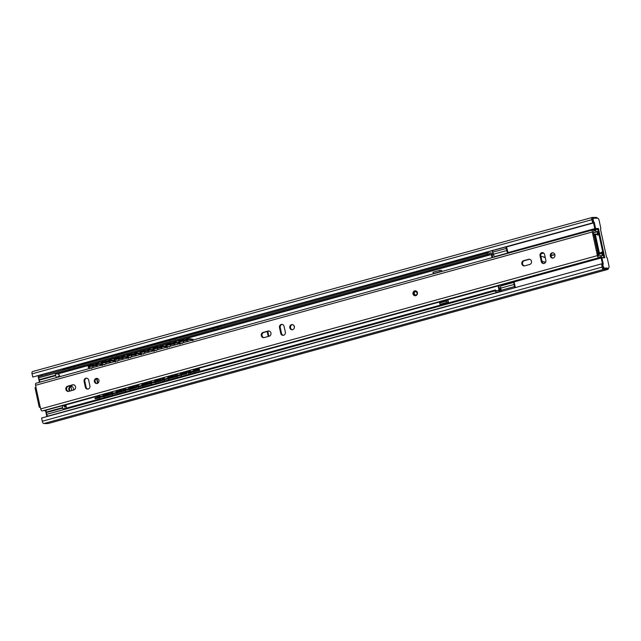 <?xml version="1.0" encoding="UTF-8"?>
<svg xmlns="http://www.w3.org/2000/svg" width="641" height="641" viewBox="0 0 641 641"><rect width="100%" height="100%" fill="white"/><g stroke="black" fill="none" stroke-linecap="round" stroke-linejoin="round"><path stroke-width="0.96" d="M592.869 222.924L591.795 219.719A2.356 1.05 -105.4 0 1 592.252 217.451A2.356 1.05 -105.4 0 1 592.38 217.435L596.442 217.459A2.356 1.05 -105.4 0 1 597.396 218.204M608.373 268.146A2.356 1.05 -105.4 0 1 607.804 269.42A2.356 1.05 -105.4 0 1 607.676 269.436L603.622 269.412A2.356 1.05 -105.4 0 1 602.043 267.121L601.731 263.916M46.857 416.594L46.448 414.703M46.344 414.23L45.535 410.488M39.438 382.284L38.532 378.118M38.436 377.645L38.027 375.778M70.879 386.555L71.736 390.545M294.395 327.639L293.947 325.556M46.376 374.472L46.168 373.535M41.489 374.945L41.288 375.874M601.354 263.916L41.609 418.036L42.298 421.241A2.356 1.05 -105.4 0 0 43.876 423.541L47.931 423.565A2.356 1.05 -105.4 0 0 48.059 423.549A2.356 1.05 -105.4 0 0 48.179 423.493M41.721 374.889L41.897 375.706M592.492 222.924L32.747 377.052L32.05 373.847A2.356 1.05 -105.4 0 1 32.507 371.58A2.356 1.05 -105.4 0 1 32.635 371.564M592.925 222.988L32.747 377.052M601.018 257.434A1.178 0.521 -105.4 0 1 600.849 257.297A3.061 1.362 74.6 0 0 599.816 256.841A3.061 1.362 74.6 0 0 599.295 257.337A2.123 0.945 -105.4 0 1 598.942 257.682A2.123 0.945 -105.4 0 1 597.404 255.631L592.292 231.978A2.123 0.945 -105.4 0 1 592.701 229.943A2.123 0.945 -105.4 0 1 593.454 230.295A3.061 1.362 74.6 0 0 594.536 230.8A3.061 1.362 74.6 0 0 595.024 230.351A1.178 0.521 -105.4 0 1 595.217 230.175A1.178 0.521 -105.4 0 1 595.609 230.351L595.842 231.433A4.711 2.099 -105.4 0 1 594.968 232.395A4.711 2.099 -105.4 0 1 593.302 231.609L598.582 256.015A4.711 2.099 -105.4 0 1 599.375 255.246A4.711 2.099 -105.4 0 1 601.202 256.224L601.434 257.305A1.178 0.521 -105.4 0 1 601.41 257.345A0.593 0.521 -89.7 0 0 601.282 257.361L601.138 257.938L601.915 257.794A0.593 0.521 -89.7 0 0 601.41 257.345L604.784 257.818L601.915 257.794L603.277 264.092L602.852 263.523L602.74 264.092L603.109 265.807A2.356 1.05 74.6 0 0 604.687 268.106L608.365 268.13A2.356 1.05 74.6 0 0 608.493 268.114A2.356 1.05 74.6 0 0 608.95 265.847L607.339 258.403A1.178 0.521 74.6 0 0 606.554 257.257L600.465 229.085A1.178 0.521 74.6 0 0 600.529 229.077A1.178 0.521 74.6 0 0 600.753 227.948L599.151 220.504A2.356 1.05 74.6 0 0 597.572 218.212L593.895 218.188A2.356 1.05 74.6 0 0 593.766 218.204A2.356 1.05 74.6 0 0 593.31 220.472L593.678 222.187L594.103 222.756L594.223 222.187L595.585 228.484L594.8 228.629L595.193 229.198L597.789 229.214L593.542 230.383M507.536 252.666L506.246 246.985L507.48 252.714A0.593 0.593 0 0 0 508.057 253.179L508.057 253.179A0.593 0.521 -89.7 0 1 507.552 252.73L594.8 228.629L593.566 222.9L594.223 222.187L593.053 223.044L592.292 220.752A2.356 1.05 -105.4 0 1 592.749 218.485A2.356 1.05 -105.4 0 1 592.877 218.469M603.878 257.361L597.789 229.214L598.446 228.508L595.585 228.484A0.593 0.521 90.3 0 1 595.193 229.198L508.185 253.163L506.534 246.777M603.261 264.036L601.458 263.916M602.74 264.092L601.723 264.372L602.852 263.523M601.723 264.372L602.091 266.087A2.356 1.05 -105.4 0 0 603.67 268.387L607.347 268.411A2.356 1.05 -105.4 0 0 607.476 268.395A2.356 1.05 -105.4 0 0 607.596 268.339M601.338 252.258L602.187 252.025L602.933 255.487L601.026 256.007M595.537 231.994L597.724 231.393L598.47 234.854L597.628 235.087M601.771 252.258L602.211 252.137M541.957 261.272L545.635 262.217M554.866 254.669L551.028 255.727M545.203 257.329L540.876 256.256M542.166 261.216L545.499 262.465M513.874 281.976A0.593 0.521 90.3 0 1 514.186 281.359M515.1 287.665L513.818 282.024L514.234 281.327L601.226 257.386M506.246 246.985L593.053 223.044M554.802 254.461L551.012 255.503M545.154 257.113L544.009 257.434M492.913 252.129L493.378 254.253L506.71 250.575L506.246 248.46L492.913 252.129A4.711 2.099 -105.4 0 1 492.713 250.583M496.054 256.552L494.948 256.544A2.356 1.05 -105.4 0 1 493.378 254.253M503.57 285.205L503.225 284.468M514.811 287.745A4.711 2.099 -105.4 0 1 514.491 286.583L514.034 284.468L500.701 288.138A2.356 1.05 -105.4 0 1 501.158 285.87A2.356 1.05 -105.4 0 1 501.286 285.854M500.701 288.138L501.158 290.261A4.711 2.099 -105.4 0 0 501.478 291.415M543.48 252.923L541.284 253.524M597.492 231.73L597.388 234.502L595.369 234.494A0.593 0.521 -89.7 0 0 594.736 234.061L594.592 234.63L595.369 234.494L599.327 252.81L598.55 252.947L598.942 253.524A0.593 0.521 -89.7 0 0 599.327 252.81L601.346 252.818L601.106 253.532L597.901 254.421M543.696 253.075L541.116 253.788M601.346 252.818L602.548 255.374M596.899 234.069L597.388 234.502L596.899 234.069M501.142 291.503L500.677 288.033M224.422 324.45L224.63 325.396M222.243 326.053A2.628 1.17 -105.4 0 1 221.818 325.644L220.448 325.548M63.98 369.625A2.628 1.17 -105.4 0 1 63.563 369.216L68.771 367.782L69.18 368.495L68.771 367.782L111.766 355.947L112.175 356.652L111.766 355.947L169.777 339.97L170.186 340.675L169.777 339.97L173.607 338.913L174.969 339.361M115.604 354.89L116.958 355.338M221.818 325.644L212.78 328.128L213.189 328.841L212.78 328.128L173.607 338.913M216.61 327.078L217.972 327.519M72.601 366.732L73.963 367.173M63.563 369.216L62.193 369.12M220.472 325.636L62.209 369.208M492.12 257.634L491.166 254.221A4.479 1.995 -105.4 0 1 490.509 254.773A4.479 1.995 -105.4 0 1 489.347 254.429A3.061 1.362 74.6 0 0 488.554 254.189A3.061 1.362 74.6 0 0 487.881 255.214L487.192 254.325A4.479 1.995 -105.4 0 1 488.178 252.826A4.479 1.995 -105.4 0 1 489.339 253.171A3.061 1.362 74.6 0 0 490.133 253.411A3.061 1.362 74.6 0 0 490.589 253.035A1.723 0.769 -105.4 0 1 490.838 252.818A1.723 0.769 -105.4 0 1 492.08 254.485L492.729 257.466M498.826 285.678L499.924 290.758A1.723 0.769 -105.4 0 1 499.972 291.823M498.954 292.104A3.061 1.362 74.6 0 0 498.089 291.807A3.061 1.362 74.6 0 0 497.745 292.04A4.479 1.995 -105.4 0 1 497.24 292.376A4.479 1.995 -105.4 0 1 495.084 290.854L495.389 289.972A3.061 1.362 74.6 0 0 496.863 291.014A3.061 1.362 74.6 0 0 497.208 290.782A4.479 1.995 -105.4 0 1 497.712 290.445A4.479 1.995 -105.4 0 1 499.123 291.006L498.217 285.846M487.881 255.214L55.471 374.28M40.279 382.052A3.357 1.49 74.6 0 1 39.165 380.185A1.178 0.521 74.6 0 1 39.045 379.728A2.476 1.098 74.6 0 1 38.989 378.703L38.372 377.91A4.479 1.995 -105.4 0 1 39.365 376.403L488.178 252.826M487.192 254.325L38.372 377.91M441.841 271.48L441.617 270.43L439.726 270.422L433.004 272.273L433.3 273.643L440.022 271.792L439.726 270.422M71.472 386.379A2.652 2.356 -89.7 0 0 70.198 390.97M267.802 331.341L268.875 336.293M73.266 390.121A2.652 2.356 -89.7 0 0 71.151 386.347A2.652 2.356 -89.7 0 0 69.693 391.106M267.193 331.509L268.267 336.461M497.24 292.376L48.428 415.953A4.479 1.995 -105.4 0 1 46.272 414.431L46.545 413.645A2.476 1.098 74.6 0 1 46.152 412.62L62.642 408.085A2.476 1.098 74.6 0 0 63.411 409.711M441.833 301.374L442.034 302.296M495.084 290.854L46.272 414.431M495.389 289.972L62.994 409.03M448.251 301.118L446.36 301.102L439.638 302.953L439.934 304.323L441.825 304.339L448.548 302.488L447.939 299.692M441.224 301.542L441.425 302.464M448.548 302.488L446.657 302.48L446.36 301.102M439.934 304.323L446.657 302.48M440.688 271.8L440.022 271.792M433.973 273.643L433.3 273.643M46.801 409.984A1.178 0.521 74.6 0 0 46.713 409.992A1.178 0.521 74.6 0 0 46.625 410.04A3.357 1.49 74.6 0 0 46.08 412.163A1.178 0.521 74.6 0 0 46.152 412.62M66.568 408.045L65.887 404.888M59.789 376.676L59.437 375.057L57.45 373.735M57.866 377.204A2.476 1.098 74.6 0 0 57.954 376.644A1.058 0.473 -105.4 0 1 58.211 376.139A1.058 0.473 -105.4 0 1 58.908 376.916M56.055 373.054A2.476 1.098 74.6 0 0 55.527 375.185A1.178 0.521 74.6 0 0 55.655 375.65A3.357 1.49 74.6 0 0 56.761 377.509M65.021 405.128L65.238 406.138A1.058 0.473 -105.4 0 1 65.037 407.163A1.058 0.473 -105.4 0 1 64.445 406.65A2.476 1.098 74.6 0 0 63.315 405.449A1.178 0.521 74.6 0 0 63.195 405.457A1.178 0.521 74.6 0 0 63.114 405.497A3.357 1.49 74.6 0 0 62.562 407.62A1.178 0.521 74.6 0 0 62.642 408.085M115.172 361.917L112.888 360.867A2.356 0.441 170.1 0 0 109.739 361.228L102.408 363.247A2.356 0.441 170.1 0 0 101.206 363.856L101.086 363.175A2.356 0.441 -9.9 0 1 102.288 362.558L109.619 360.538A2.356 0.441 -9.9 0 1 112.768 360.186L115.244 360.643A1.178 0.521 -105.4 0 1 115.596 360.899L115.492 361.917M112.976 360.883L115.596 360.899M122.143 391.443A1.178 0.521 -105.4 0 1 121.958 391.611L108.017 395.209L107.84 394.519L109.082 394.127L120.861 391.347M121.958 391.611A1.178 0.521 -105.4 0 1 121.942 391.619L116.974 392.981L121.958 391.611M102.248 365.474L99.964 364.433A2.356 0.441 170.1 0 0 96.807 364.785L96.687 364.096A2.356 0.441 -9.9 0 1 99.844 363.743L102.32 364.2A1.178 0.521 -105.4 0 1 102.672 364.465L102.568 365.474M101.206 363.856A2.356 0.441 170.1 0 0 101.494 364.008L104.747 364.785M102.672 364.465L100.052 364.449M96.687 364.096L89.363 366.115L89.484 366.804A2.356 0.441 170.1 0 0 88.282 367.413A2.356 0.441 170.1 0 0 88.57 367.565L91.823 368.343M88.282 367.413L88.162 366.732A2.356 0.441 -9.9 0 1 89.363 366.115M105.797 363.118A2.356 0.441 -9.9 0 1 105.549 362.974A2.356 0.441 -9.9 0 1 106.069 362.582L107.592 362.165A2.356 0.441 -9.9 0 1 110.188 362.157M96.807 364.785L89.484 366.804M92.873 366.676A2.356 0.441 -9.9 0 1 92.616 366.532A2.356 0.441 -9.9 0 1 93.137 366.139L94.668 365.723A2.356 0.441 -9.9 0 1 97.264 365.715M106.069 362.582L105.669 361.845M93.137 366.139L92.745 365.41M97.688 396.13A1.474 1.306 90.3 0 1 98.025 397.035L97.777 397.532M107.936 394.912L106.638 394.904L108.505 394.584L108.449 394.167A1.474 1.306 90.3 0 1 108.377 393.189M110.613 392.572A1.474 1.306 90.3 0 1 110.949 393.478L110.701 393.975M119.563 391.339L121.429 391.026L121.373 390.609A1.474 1.306 90.3 0 1 121.301 389.632M108.794 394.207L108.778 394.175A1.474 1.306 90.3 0 1 108.73 393.093M121.718 390.649L121.702 390.609A1.474 1.306 90.3 0 1 121.654 389.536M110.54 394.752L112.504 394.215L110.564 394.752A1.178 0.521 -105.4 0 1 110.564 394.752A1.178 0.521 -105.4 0 1 110.54 394.752L108.017 395.209M97.656 398.301A1.178 0.521 -105.4 0 1 97.632 398.309A1.178 0.521 -105.4 0 1 97.616 398.309L95.084 398.766L103.666 396.354L103.489 395.665L106.638 394.904M109.218 395A1.178 0.521 -105.4 0 1 109.034 395.168A1.178 0.521 -105.4 0 1 109.018 395.176L103.666 396.354M104.042 396.499L101.214 397.067L101.334 396.483L101.214 397.067L99.611 397.5L99.812 396.899L99.531 397.668M116.966 392.933L114.13 393.51L114.25 392.925L114.13 393.51L112.528 393.943L112.72 393.35L112.455 394.111M95.084 398.766L94.908 398.085L96.158 397.684L96.334 398.373M103.489 395.665L96.158 397.684M96.871 378.374L97.913 383.198M96.567 378.486L97.624 383.374M141.02 354.802L138.744 353.752A2.356 0.441 170.1 0 0 135.588 354.104L128.256 356.124A2.356 0.441 170.1 0 0 127.054 356.741L126.934 356.051A2.356 0.441 -9.9 0 1 128.136 355.443L135.467 353.423A2.356 0.441 -9.9 0 1 138.624 353.071L141.092 353.52A1.178 0.521 -105.4 0 1 141.445 353.784L141.349 354.802M138.833 353.768L141.445 353.784M147.999 384.328A1.178 0.521 -105.4 0 1 147.807 384.496L133.865 388.085L133.689 387.404L134.939 387.012L146.709 384.231M147.807 384.496A1.178 0.521 -105.4 0 1 147.791 384.496L142.823 385.866L147.807 384.496M128.096 358.359L125.82 357.309A2.356 0.441 170.1 0 0 122.663 357.67L122.543 356.981A2.356 0.441 -9.9 0 1 125.7 356.628L128.168 357.085A1.178 0.521 -105.4 0 1 128.52 357.341L128.424 358.359M127.054 356.741A2.356 0.441 170.1 0 0 127.343 356.893L130.596 357.67M128.52 357.341L125.9 357.325M122.543 356.981L115.212 359L115.332 359.681A2.356 0.441 170.1 0 0 114.13 360.298A2.356 0.441 170.1 0 0 114.419 360.45L117.672 361.228M114.13 360.298L114.01 359.609A2.356 0.441 -9.9 0 1 115.212 359M131.653 356.003A2.356 0.441 -9.9 0 1 131.397 355.851A2.356 0.441 -9.9 0 1 131.918 355.467L133.44 355.042A2.356 0.441 -9.9 0 1 136.036 355.042M122.663 357.67L115.332 359.681M118.729 359.561A2.356 0.441 -9.9 0 1 118.473 359.409A2.356 0.441 -9.9 0 1 118.994 359.024L120.516 358.607A2.356 0.441 -9.9 0 1 123.112 358.599M131.918 355.467L131.517 354.729M118.994 359.024L118.593 358.287M123.545 389.015A1.474 1.306 90.3 0 1 123.873 389.92L123.625 390.417M133.785 387.789L132.487 387.781L134.354 387.468L134.298 387.052A1.474 1.306 90.3 0 1 134.225 386.074M136.469 385.457A1.474 1.306 90.3 0 1 136.797 386.363L136.549 386.86M145.411 384.223L147.222 383.494A1.474 1.306 90.3 0 1 147.15 382.509M134.642 387.092L134.626 387.052A1.474 1.306 90.3 0 1 134.578 385.978M147.566 383.534L147.55 383.494A1.474 1.306 90.3 0 1 147.502 382.413M136.389 387.637L136.413 387.629A1.178 0.521 -105.4 0 1 136.413 387.629A1.178 0.521 -105.4 0 1 136.389 387.637L133.865 388.085M123.505 391.186A1.178 0.521 -105.4 0 1 123.489 391.194A1.178 0.521 -105.4 0 1 123.465 391.194L120.941 391.651L129.514 389.239L129.338 388.55L132.487 387.781M135.067 387.885A1.178 0.521 -105.4 0 1 134.882 388.053A1.178 0.521 -105.4 0 1 134.866 388.053L129.514 389.239M129.891 389.375L127.07 389.952L127.19 389.367L127.07 389.952L125.46 390.385L125.66 389.784L125.38 390.545M142.815 385.818L139.978 386.395L140.099 385.81L139.978 386.395L138.456 386.811L138.576 386.227L138.304 386.988M120.941 391.651L120.764 390.962L122.014 390.569L122.191 391.25M129.338 388.55L122.014 390.569M166.868 347.678L164.593 346.637A2.356 0.441 170.1 0 0 161.436 346.989L154.104 349.008A2.356 0.441 170.1 0 0 152.903 349.617L152.79 348.936A2.356 0.441 -9.9 0 1 153.992 348.319L161.316 346.308A2.356 0.441 -9.9 0 1 164.473 345.948L166.94 346.404A1.178 0.521 -105.4 0 1 167.301 346.669L167.197 347.686M164.681 346.653L167.301 346.669M173.847 377.204A1.178 0.521 -105.4 0 1 173.663 377.373A1.178 0.521 -105.4 0 1 173.639 377.381L159.713 380.97L159.537 380.289L160.787 379.889L172.565 377.116M153.944 351.244L151.669 350.194A2.356 0.441 170.1 0 0 148.512 350.547L148.392 349.866A2.356 0.441 -9.9 0 1 151.548 349.513L154.016 349.962A1.178 0.521 -105.4 0 1 154.369 350.226L154.273 351.244M152.903 349.617A2.356 0.441 170.1 0 0 153.191 349.778L156.444 350.555M154.369 350.226L151.757 350.21M148.392 349.866L141.06 351.885L141.18 352.566A2.356 0.441 170.1 0 0 139.978 353.175A2.356 0.441 170.1 0 0 140.267 353.335L143.52 354.112M139.978 353.175L139.858 352.494A2.356 0.441 -9.9 0 1 141.06 351.885M157.502 348.88A2.356 0.441 -9.9 0 1 157.245 348.736A2.356 0.441 -9.9 0 1 157.766 348.351L159.288 347.927A2.356 0.441 -9.9 0 1 161.893 347.919M148.512 350.547L141.18 352.566M144.578 352.446A2.356 0.441 -9.9 0 1 144.321 352.294A2.356 0.441 -9.9 0 1 144.842 351.909L146.364 351.484A2.356 0.441 -9.9 0 1 148.968 351.484M157.766 348.351L157.365 347.614M144.842 351.909L144.441 351.172M149.393 381.892A1.474 1.306 90.3 0 1 149.73 382.805L149.473 383.302M159.633 380.674L158.335 380.666L160.154 379.937A1.474 1.306 90.3 0 1 160.074 378.951M162.317 378.334A1.474 1.306 90.3 0 1 162.654 379.248L162.405 379.744M171.267 377.108L173.126 376.788L173.078 376.371A1.474 1.306 90.3 0 1 173.006 375.394M160.49 379.977L160.474 379.937A1.474 1.306 90.3 0 1 160.426 378.855M173.415 376.419L173.399 376.379A1.474 1.306 90.3 0 1 173.35 375.297M162.277 380.506A1.178 0.521 -105.4 0 1 162.261 380.514A1.178 0.521 -105.4 0 1 162.245 380.522L159.713 380.97M151.276 383.542L149.337 384.071A1.178 0.521 -105.4 0 1 149.337 384.071A1.178 0.521 -105.4 0 1 149.313 384.079L146.789 384.528L155.362 382.116L155.186 381.435L158.335 380.666M160.923 380.762A1.178 0.521 -105.4 0 1 160.731 380.938A1.178 0.521 -105.4 0 1 160.715 380.938L155.362 382.116M155.739 382.26L152.919 382.829L153.039 382.244L152.919 382.829L151.316 383.262L151.508 382.669L151.236 383.43M168.663 378.703L165.827 379.272L165.947 378.695L165.827 379.272L164.304 379.696L164.425 379.111L164.16 379.873M146.789 384.528L146.613 383.847L147.863 383.454L148.039 384.135M155.186 381.435L147.863 383.454M192.725 340.563L190.441 339.514A2.356 0.441 170.1 0 0 187.284 339.874L179.961 341.885A2.356 0.441 170.1 0 0 178.759 342.502L178.639 341.821A2.356 0.441 -9.9 0 1 179.841 341.204L187.164 339.185A2.356 0.441 -9.9 0 1 190.321 338.833L192.797 339.289A1.178 0.521 -105.4 0 1 193.149 339.546L193.045 340.563M190.529 339.53L193.149 339.546M185.561 373.855L185.385 373.166L193.967 370.754L199.736 370.001A1.178 0.521 -105.4 0 1 199.511 370.258A1.178 0.521 -105.4 0 1 199.487 370.266L188.093 373.399A1.178 0.521 -105.4 0 1 188.093 373.399A1.178 0.521 -105.4 0 0 188.134 373.391M179.8 344.121L177.517 343.079A2.356 0.441 170.1 0 0 174.36 343.432L174.24 342.743A2.356 0.441 -9.9 0 1 177.397 342.39L179.865 342.847A1.178 0.521 -105.4 0 1 180.225 343.111L180.121 344.121M178.759 342.502A2.356 0.441 170.1 0 0 179.039 342.655L182.3 343.432M180.225 343.111L177.605 343.095M174.24 342.743L166.916 344.762L167.037 345.451A2.356 0.441 170.1 0 0 165.835 346.06A2.356 0.441 170.1 0 0 166.115 346.212L169.376 346.989M165.835 346.06L165.715 345.379A2.356 0.441 -9.9 0 1 166.916 344.762M183.35 341.765A2.356 0.441 -9.9 0 1 183.094 341.621A2.356 0.441 -9.9 0 1 183.614 341.228L185.145 340.812A2.356 0.441 -9.9 0 1 187.741 340.804M174.36 343.432L167.037 345.451M170.426 345.323A2.356 0.441 -9.9 0 1 170.169 345.179A2.356 0.441 -9.9 0 1 170.69 344.786L172.221 344.369A2.356 0.441 -9.9 0 1 174.817 344.361M183.614 341.228L183.214 340.491M170.69 344.786L170.29 344.057M175.241 374.777A1.474 1.306 90.3 0 1 175.578 375.682L175.33 376.179M185.489 373.559L184.191 373.551L186.05 373.23L186.002 372.814A1.474 1.306 90.3 0 1 185.93 371.836M188.166 371.219A1.474 1.306 90.3 0 1 188.502 372.125L188.254 372.621M197.116 369.985L198.974 369.673L198.926 369.256A1.474 1.306 90.3 0 1 198.854 368.279M186.339 372.854L186.323 372.814A1.474 1.306 90.3 0 1 186.275 371.74M199.736 370.001L199.247 369.256A1.474 1.306 90.3 0 1 199.207 368.182M175.169 376.956L177.124 376.419L175.185 376.956A1.178 0.521 -105.4 0 1 175.185 376.956A1.178 0.521 -105.4 0 1 175.169 376.956L172.637 377.413L181.211 375.001L181.034 374.312L184.191 373.551M186.771 373.647A1.178 0.521 -105.4 0 1 186.587 373.815A1.178 0.521 -105.4 0 1 186.563 373.823L181.211 375.001M181.587 375.145L178.767 375.714L178.887 375.129L178.767 375.714L177.164 376.147L177.365 375.546L177.084 376.315M194.519 371.58L191.683 372.157L191.803 371.572L191.683 372.157L190.073 372.589L190.273 371.996L190.008 372.758M172.637 377.413L172.461 376.732L173.711 376.331L173.887 377.02M181.034 374.312L173.711 376.331M198.974 369.673L198.926 369.256L194.103 370.586M598.942 257.682L42.25 410.969A2.123 0.945 -105.4 0 1 40.712 408.918L40.255 406.827L39.237 407.227L40.359 407.283M44.742 410.593A1.178 0.521 -105.4 0 1 44.558 410.761A1.178 0.521 -105.4 0 1 44.157 410.585A3.061 1.362 74.6 0 0 44.045 410.472M97.063 378.334A2.652 2.356 -89.7 0 0 97.031 383.566M292.472 324.562A2.652 2.356 -89.7 0 0 292.44 329.795M553.007 252.818A2.652 2.356 -89.7 0 0 552.975 258.059M73.651 384.776A2.652 2.356 -89.7 0 0 73.459 384.824L68.371 386.227A2.652 2.356 -89.7 0 0 68.531 391.419M86.775 378.134A2.652 2.356 -89.7 0 0 84.844 381.387L86.086 387.108A2.652 2.356 -89.7 0 0 87.977 389.095M269.06 331.004A2.652 2.356 -89.7 0 0 268.867 331.044L263.78 332.447A2.652 2.356 -89.7 0 0 263.94 337.639M282.184 324.362A2.652 2.356 -89.7 0 0 280.253 327.607L281.495 333.336A2.652 2.356 -89.7 0 0 283.386 335.315M529.602 259.268A2.652 2.356 -89.7 0 0 529.402 259.309L524.314 260.711A2.652 2.356 -89.7 0 0 524.482 265.903M542.719 252.618A2.652 2.356 -89.7 0 0 540.796 255.871L542.03 261.592A2.652 2.356 -89.7 0 0 543.929 263.579M415.769 291.399A1.883 1.675 -89.7 0 0 415.745 295.14M592.292 231.978L35.6 385.265L36.048 387.356L35.031 387.765L39.237 407.227M289.788 327.807A2.652 2.356 -89.7 0 0 294.363 326.541A2.652 2.356 -89.7 0 0 289.788 327.807M550.323 256.063A2.652 2.356 -89.7 0 0 554.906 254.806A2.652 2.356 -89.7 0 0 550.323 256.063M72.705 384.816L67.609 386.219A2.652 2.356 -89.7 0 0 68.723 391.371L73.819 389.968A2.652 2.356 -89.7 0 0 72.705 384.816L73.459 384.824M84.091 381.379L85.325 387.108A2.652 2.356 -89.7 0 0 89.908 385.842L88.666 380.121A2.652 2.356 -89.7 0 0 84.091 381.379L84.844 381.387M268.114 331.044L263.018 332.447A2.652 2.356 -89.7 0 0 264.132 337.599L269.228 336.196A2.652 2.356 -89.7 0 0 268.114 331.044L268.867 331.044M279.5 327.607A2.652 2.356 -89.7 0 1 284.075 326.341L285.317 332.07A2.652 2.356 -89.7 0 1 280.734 333.328L279.5 327.607L280.253 327.607M528.649 259.309L523.561 260.703A2.652 2.356 -89.7 0 0 524.675 265.855L529.762 264.461A2.652 2.356 -89.7 0 0 528.649 259.309L529.402 259.309M540.034 255.863A2.652 2.356 -89.7 0 1 544.618 254.605L545.852 260.326A2.652 2.356 -89.7 0 1 541.276 261.592L540.034 255.863L540.796 255.871M94.379 381.579A2.652 2.356 -89.7 0 0 98.954 380.321A2.652 2.356 -89.7 0 0 94.379 381.579M35.6 385.265A2.123 0.945 -105.4 0 1 36.008 383.23L592.701 229.943M602.043 267.121L42.298 421.241M603.622 269.412L43.876 423.541M607.676 269.436L47.931 423.565M591.795 219.719L32.05 373.847M604.784 257.818L598.446 228.508M515.356 287.593L514.122 281.896L601.138 257.938L602.38 263.659M603.109 265.807L602.091 266.087M604.687 268.106L603.67 268.387M595.281 232.242L597.757 231.561M593.678 222.187L592.661 222.467M593.31 220.472L592.292 220.752M600.97 255.959L602.917 255.422M608.365 268.13L607.347 268.411M597.636 253.203L598.55 252.947L594.592 234.63L593.67 234.878M594.672 234.077L594.704 234.061A0.593 0.593 0 0 1 594.864 234.037L597.027 234.053M597.773 253.844L601.106 253.532M514.787 286.519L501.158 290.261M494.948 256.544L507.68 253.043M507.368 252.193A2.356 1.05 -105.4 0 1 506.71 250.575L507.007 250.511M506.037 246.913A4.711 2.099 -105.4 0 0 506.246 248.46L506.55 248.388M514.002 282.857A2.356 1.05 -105.4 0 0 514.034 284.468L514.33 284.396M492.312 250.687L493.209 254.83L492.296 250.695M489.347 254.429L487.993 254.798M491.439 254.477L490.75 254.669M497.208 290.782L496.446 290.99M490.589 253.035L489.556 253.315M39.165 380.185L55.655 375.65M39.045 379.728L55.527 375.185M46.08 412.163L62.562 407.62M46.625 410.04L63.114 405.497M64.308 406.394L65.238 406.138M112.768 360.186L112.888 360.867M119.482 391.355L119.659 392.044M99.964 364.433L99.844 363.743M109.619 360.538L109.739 361.228M115.027 361.42L110.156 362.758M106.318 363.816L104.299 364.368M102.103 364.977L97.232 366.315M93.394 367.373L91.375 367.934M108.449 394.167L103.626 395.497M99.395 396.659L98.025 397.035M121.373 390.609L116.558 391.939M112.327 393.101L110.949 393.478M109.018 395.176L104.05 396.539L109.034 395.168M99.571 397.773L97.616 398.309L99.571 397.773M109.082 394.127L109.258 394.816M106.735 395.601L106.558 394.912M116.414 392.108L116.59 392.797M102.288 362.558L102.408 363.247M138.624 353.071L138.744 353.752M145.331 384.239L145.507 384.921M125.82 357.309L125.7 356.628M135.467 353.423L135.588 354.104M140.876 354.297L136.004 355.643M132.166 356.7L130.147 357.253M127.952 357.862L123.08 359.2M119.242 360.258L117.223 360.811M134.298 387.052L129.482 388.382M125.251 389.544L123.873 389.92M147.222 383.494L142.406 384.816M138.176 385.986L136.797 386.363M134.866 388.053L129.899 389.424L134.882 388.053M125.428 390.657L123.465 391.194L125.428 390.657M134.939 387.012L135.115 387.693M132.583 388.486L132.407 387.797M142.262 384.993L142.438 385.674M128.136 355.443L128.256 356.124M164.473 345.948L164.593 346.637M171.179 377.124L171.355 377.805M151.669 350.194L151.548 349.513M159.849 345.539A2.34 2.34 0 0 1 161.34 346.3L161.436 346.989M166.724 347.182L161.852 348.52M158.015 349.577L156.003 350.138M153.8 350.739L148.928 352.085M145.09 353.143L143.079 353.696M160.154 379.937L155.33 381.259M151.1 382.429L149.73 382.805M173.078 376.371L168.254 377.701M164.024 378.863L162.654 379.248M164.2 379.977L162.245 380.522L164.2 379.977M160.715 380.938L155.747 382.308L160.731 380.938M151.276 383.534L149.313 384.079M160.787 379.889L160.963 380.578M158.431 381.363L158.255 380.682M168.11 377.878L168.287 378.559M153.992 348.319L154.104 349.008M190.321 338.833L190.441 339.514M197.035 370.001L197.212 370.69M177.517 343.079L177.397 342.39M187.164 339.185L187.284 339.874M192.58 340.067L187.709 341.405M183.863 342.462L181.852 343.015M179.648 343.624L174.785 344.962M170.939 346.02L168.928 346.581M186.002 372.814L181.179 374.144M176.948 375.305L175.578 375.682M189.872 371.748L188.502 372.125M190.048 372.862L188.093 373.399L190.048 372.862M186.635 372.774L186.811 373.463M184.287 374.248L184.111 373.559M193.967 370.754L194.143 371.443M179.841 341.204L179.961 341.885M597.404 255.631L40.712 408.918M600.849 257.297L192.741 369.673M190.577 370.266L179.817 373.23M177.653 373.823L166.892 376.788M164.729 377.381L153.96 380.345M151.805 380.946L141.036 383.911M138.881 384.504L128.112 387.468M125.956 388.061L115.188 391.026M113.032 391.619L102.264 394.584M100.108 395.176L44.157 410.585M417.171 292.817A1.883 1.675 90.3 0 1 413.918 293.714A1.883 1.675 90.3 0 1 417.155 292.753M417.459 292.649A2.596 2.308 90.3 0 1 412.98 293.882A2.596 2.308 90.3 0 1 417.459 292.649M40.159 406.851L35.944 387.388M67.609 386.219L68.371 386.227M85.325 387.108L86.086 387.108M263.018 332.447L263.78 332.447M280.734 333.328L281.495 333.336M523.561 260.703L524.314 260.711M541.276 261.592L542.03 261.592M595.024 230.351L593.878 230.664M607.804 269.42L48.059 423.549M592.252 217.451L32.507 371.58M601.41 257.345A0.593 0.593 0 0 0 601.25 257.37L514.234 281.327A0.593 0.593 0 0 0 513.818 282.024L515.043 287.681M594.968 232.395L597.781 231.649M593.766 218.204L592.749 218.485M600.857 255.839L602.885 255.286M608.493 268.114L607.476 268.395M513.89 282.369L501.158 285.87M500.405 288.186L501.118 291.511M69.06 367.622A2.828 2.828 0 0 0 69.629 368.07M213.068 327.968A2.828 2.828 0 0 0 213.637 328.424M170.073 339.81A2.828 2.828 0 0 0 170.634 340.259M112.063 355.779A2.828 2.828 0 0 0 112.624 356.236M81.327 407.099A2.828 2.828 0 0 0 80.854 407.027M225.336 367.445A2.828 2.828 0 0 0 224.863 367.373M182.332 379.288A2.828 2.828 0 0 0 181.86 379.216M124.322 395.265A2.828 2.828 0 0 0 123.849 395.185M490.509 254.773L186.251 338.552M183.655 339.265L173.326 342.11M170.722 342.823L160.402 345.667M157.798 346.388L147.478 349.225M144.874 349.946L134.554 352.782M131.95 353.503L121.63 356.348M119.026 357.061L108.706 359.905M106.102 360.619L95.781 363.463M93.177 364.176L57.746 373.935M497.712 290.445L496.19 290.862M490.838 252.818L489.403 253.219M46.713 409.992L63.195 405.457M114.138 393.51L117.255 392.781L116.726 392.372M112.159 393.542L111.903 394.159L112.616 393.927M99.251 397.1L98.986 397.716L99.7 397.484M101.222 397.067L104.339 396.338L103.818 395.93M106.518 360.226A2.34 2.34 0 0 0 105.613 361.644M105.669 362.79A2.34 2.34 0 0 0 106.358 363.856M110.14 362.814A2.34 2.34 0 0 0 110.044 361.147M109.643 360.53A2.34 2.34 0 0 0 108.145 359.777M93.594 363.784A2.34 2.34 0 0 0 92.689 365.202M92.745 366.348A2.34 2.34 0 0 0 93.434 367.413M97.216 366.372A2.34 2.34 0 0 0 97.12 364.705M96.719 364.096A2.34 2.34 0 0 0 95.221 363.335M113.281 391.411A2.34 2.34 0 0 0 112.319 393.237M112.415 393.991A2.34 2.34 0 0 0 113.265 395.185M116.814 394.215A2.34 2.34 0 0 0 116.95 392.829M116.63 392.052A2.34 2.34 0 0 0 114.867 390.97M100.357 394.968A2.34 2.34 0 0 0 99.395 396.795M99.491 397.548A2.34 2.34 0 0 0 100.341 398.75M103.89 397.773A2.34 2.34 0 0 0 104.018 396.386M103.706 395.609A2.34 2.34 0 0 0 101.943 394.536M139.986 386.395L143.103 385.658L142.574 385.249M138.015 386.427L137.751 387.044L138.464 386.811M125.099 389.984L124.835 390.593L125.556 390.369M127.078 389.944L130.187 389.215L129.666 388.807M132.367 353.111A2.34 2.34 0 0 0 131.469 354.521M131.525 355.667A2.34 2.34 0 0 0 132.206 356.741M135.988 355.699A2.34 2.34 0 0 0 135.892 354.024M135.491 353.415A2.34 2.34 0 0 0 133.993 352.662M119.442 356.668A2.34 2.34 0 0 0 118.545 358.087M118.593 359.224A2.34 2.34 0 0 0 119.282 360.298M123.064 359.256A2.34 2.34 0 0 0 122.968 357.59M122.567 356.973A2.34 2.34 0 0 0 121.069 356.22M139.129 384.296A2.34 2.34 0 0 0 138.168 386.122M138.264 386.868A2.34 2.34 0 0 0 139.121 388.069M142.663 387.092A2.34 2.34 0 0 0 142.799 385.714M142.478 384.937A2.34 2.34 0 0 0 140.716 383.855M126.205 387.853A2.34 2.34 0 0 0 125.243 389.68M125.34 390.425A2.34 2.34 0 0 0 126.189 391.627M129.738 390.649A2.34 2.34 0 0 0 129.875 389.271M129.554 388.494A2.34 2.34 0 0 0 127.791 387.412M165.835 379.272L168.952 378.543L168.431 378.134M163.864 379.312L163.599 379.921L164.312 379.696M150.947 382.869L150.691 383.478L151.404 383.246M152.927 382.829L156.043 382.1L155.515 381.691M158.215 345.988A2.34 2.34 0 0 0 157.317 347.406M157.374 348.552A2.34 2.34 0 0 0 158.055 349.617M161.836 348.576A2.34 2.34 0 0 0 161.74 346.909M145.291 349.545A2.34 2.34 0 0 0 144.393 350.964M144.449 352.109A2.34 2.34 0 0 0 145.13 353.175M148.912 352.133A2.34 2.34 0 0 0 148.816 350.467M148.416 349.858A2.34 2.34 0 0 0 146.917 349.097M164.977 377.172A2.34 2.34 0 0 0 164.016 378.999M164.12 379.752A2.34 2.34 0 0 0 164.969 380.954M168.511 379.977A2.34 2.34 0 0 0 168.647 378.599M168.335 377.813A2.34 2.34 0 0 0 166.564 376.74M152.053 380.73A2.34 2.34 0 0 0 151.092 382.565M151.196 383.31A2.34 2.34 0 0 0 152.045 384.512M155.587 383.534A2.34 2.34 0 0 0 155.723 382.156M155.402 381.371A2.34 2.34 0 0 0 153.64 380.297M191.691 372.157L194.8 371.427L194.279 371.019M189.712 372.189L189.448 372.806L190.169 372.573M176.796 375.746L176.539 376.363L177.253 376.131M178.775 375.714L181.892 374.985L181.363 374.568M184.063 338.873A2.34 2.34 0 0 0 183.166 340.291M183.222 341.437A2.34 2.34 0 0 0 183.911 342.502M187.693 341.461A2.34 2.34 0 0 0 187.597 339.794M187.196 339.177A2.34 2.34 0 0 0 185.698 338.424M171.139 342.43A2.34 2.34 0 0 0 170.242 343.848M170.298 344.994A2.34 2.34 0 0 0 170.979 346.06M174.769 345.018A2.34 2.34 0 0 0 174.673 343.352M174.272 342.743A2.34 2.34 0 0 0 172.774 341.982M190.834 370.057A2.34 2.34 0 0 0 189.864 371.884M189.968 372.637A2.34 2.34 0 0 0 190.818 373.831M194.359 372.862A2.34 2.34 0 0 0 194.495 371.476M194.183 370.698A2.34 2.34 0 0 0 192.42 369.617M177.91 373.615A2.34 2.34 0 0 0 176.94 375.442M177.044 376.195A2.34 2.34 0 0 0 177.894 377.397M181.435 376.419A2.34 2.34 0 0 0 181.571 375.033M181.259 374.256A2.34 2.34 0 0 0 179.496 373.182M513.946 281.519L193.197 369.833M190.265 370.642L180.273 373.391M177.341 374.2L167.349 376.948M164.416 377.757L154.425 380.506M151.492 381.315L141.501 384.071M138.568 384.872L128.577 387.629M125.644 388.438L115.652 391.186M112.72 391.996L102.728 394.744M99.788 395.553L63.539 405.537M46.424 410.248L44.558 410.761M599.375 255.246L598.149 255.583M415.552 291.383L417.091 292.801C417.451 293.882 416.93 294.66 415.536 295.156M595.217 230.175L593.75 230.576"/></g></svg>
